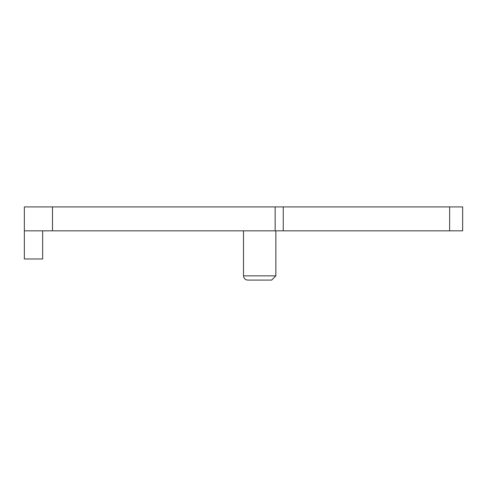 <?xml version="1.0" encoding="UTF-8"?>
<svg xmlns="http://www.w3.org/2000/svg" width="487" height="487" viewBox="0 0 487 487"><rect width="100%" height="100%" fill="white"/><g stroke="black" fill="none" stroke-linecap="round" stroke-linejoin="round"><path stroke-width="0.73" d="M271.643 280.086L247.719 280.086L271.643 280.086L247.719 280.086L271.643 280.086L275.861 275.861L275.861 230.838M42.643 230.838L42.643 258.981L24.35 258.981L24.35 206.914L24.35 230.838L462.65 230.838L462.65 206.914L24.35 206.914M243.5 230.838L243.5 275.861L275.861 275.861M449.641 206.914L449.641 230.838M283.251 206.914L283.251 230.838M275.155 206.914L275.155 230.838M52.493 206.914L52.493 230.838M243.5 275.861C243.89 278.467 245.296 279.873 247.719 280.086C245.296 279.873 243.89 278.467 243.5 275.861"/></g></svg>
